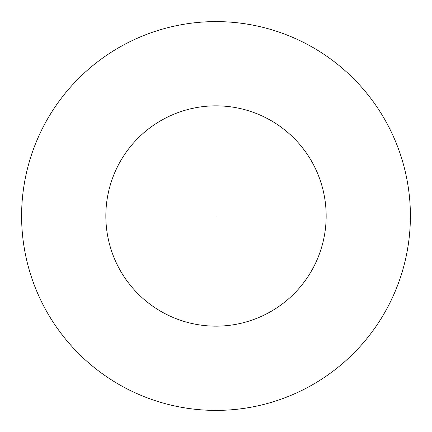 <?xml version="1.0" encoding="UTF-8"?>
<svg xmlns="http://www.w3.org/2000/svg" width="432" height="432" viewBox="0 0 432 432"><rect width="100%" height="100%" fill="white"/><g stroke="black" fill="none" stroke-linecap="round" stroke-linejoin="round"><path stroke-width="0.65" d="M216 21.6A194.4 194.4 0 0 1 410.4 216A194.4 194.4 0 0 1 216 410.4A194.4 194.4 0 0 1 21.6 216A194.4 194.4 0 0 1 216 21.6L216 105.84A110.16 110.16 0 0 1 326.16 216A110.16 110.16 0 0 1 216 326.16A110.16 110.16 0 0 1 105.84 216A110.16 110.16 0 0 1 216 105.84L216 216"/></g></svg>
